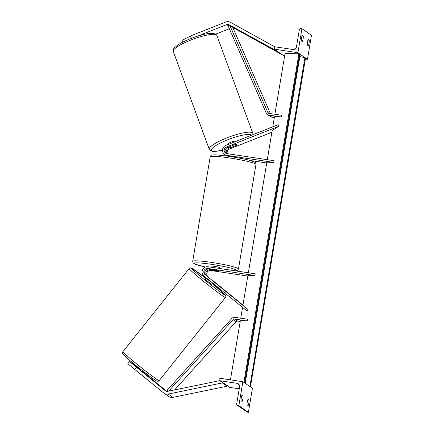 <?xml version="1.0" encoding="UTF-8"?>
<svg xmlns="http://www.w3.org/2000/svg" width="434" height="434" viewBox="0 0 434 434"><rect width="100%" height="100%" fill="white"/><g stroke="black" fill="none" stroke-linecap="round" stroke-linejoin="round"><path stroke-width="0.65" d="M236.893 144.571A4.362 0.749 159.6 0 0 236.834 144.495A4.362 0.749 159.6 0 0 234.854 144.663L227.318 147.641A3.488 3.412 -55.4 0 0 226.098 153.376M224.617 154.531L225.544 155.171A5.235 5.121 -55.4 0 0 227.655 156.007L226.727 155.367A5.235 5.121 124.6 0 1 225.794 145.395L278.118 124.699L278.72 126.31L226.391 147.007A3.488 3.412 124.6 0 0 227.015 153.652L274.125 160.705L273.838 162.419L226.727 155.367M226.776 153.609A3.488 3.412 124.6 0 1 228.452 148.428L230.259 147.712M227.411 153.712A3.488 3.412 124.6 0 1 229.374 149.063L271.868 132.262M267.279 159.679L272.156 130.525L278.72 126.31M237.577 157.699A4.362 0.391 -170.5 0 0 235.83 157.227L227.655 156.007M266.726 162.967L250.038 160.471M248.351 272.774L266.861 162.18L273.838 162.419M226.667 155.952A5.235 5.121 124.6 0 1 226.136 155.524M302.368 41.637A3.488 0.656 98.5 0 0 303.062 39.06A3.488 0.656 98.5 0 0 303.285 36.152L302.21 35.414A3.488 0.656 -81.5 0 0 301.294 40.894L302.368 41.637M309.252 40.275L308.178 39.532A3.488 0.656 -81.5 0 0 307.261 45.017L308.335 45.754A3.488 0.656 98.5 0 0 309.035 43.178A3.488 0.656 98.5 0 0 309.252 40.275L307.966 40.08M301.928 28.72L297.914 52.709L274.19 49.161L274.337 48.304A1.568 1.535 124.6 0 1 276.116 46.986L292.896 49.498A3.141 3.071 -55.4 0 0 296.46 46.872L299.303 29.908A1.568 1.535 124.6 0 1 301.082 28.595L301.928 28.72L311.482 35.311L307.467 59.301L305.558 57.982M305.221 57.749L300.241 54.315M299.899 54.082L297.914 52.709M284.644 55.888L283.744 55.753L274.19 49.161M307.467 59.301L305.39 58.991M303.285 36.152L301.993 35.962M210.821 267.16L210.989 266.156A4.362 0.391 9.5 0 1 214.548 266.362A4.362 0.391 9.5 0 1 219.593 267.599L219.452 268.451M212.318 270.236A4.362 0.391 9.5 0 1 210.419 269.585A4.362 0.391 9.5 0 1 211.239 269.492L217.119 270.377A4.362 0.391 9.5 0 1 219.018 271.022A4.362 0.391 9.5 0 1 218.194 271.114L212.318 270.236M182.551 42.266L181.889 40.498L190.521 35.957L225.751 22.031A5.582 5.463 124.6 0 1 230.383 22.308L275.297 47.089M196.879 36.402L226.705 24.608A2.788 2.729 124.6 0 1 229.022 24.743L276.995 51.093M232.895 27.738A2.788 2.729 124.6 0 1 232.901 27.738A2.788 2.729 124.6 0 1 233.801 28.042L281.72 54.478L276.946 51.185M215.79 34.107L229.358 28.742M190.521 35.957L191.41 38.344M235.749 141.457L235.716 141.376A4.362 0.873 159.8 0 0 235.651 141.289A4.362 0.873 159.8 0 0 231.078 142.151A4.362 0.873 159.8 0 0 227.53 144.386L227.633 144.663M229.233 146.887A4.362 0.873 159.8 0 0 228.713 147.593A4.362 0.873 159.8 0 0 228.778 147.679A4.362 0.873 159.8 0 0 230.579 147.652L236.167 145.439A4.362 0.873 159.8 0 0 236.899 144.582A4.362 0.873 159.8 0 0 236.834 144.495M129.56 361.517L127.808 363.687L134.719 369.432L136.471 367.262L129.56 361.517L140.605 370.392M142.157 371.591L142.786 370.956M164.009 393.22L168.783 396.519A5.582 5.463 -55.4 0 0 172.949 397.354L227.161 386.2L222.382 382.907L168.17 394.056A5.582 5.463 -55.4 0 1 163.672 392.971L134.719 369.432M136.471 367.262L165.425 390.801A2.788 2.729 -55.4 0 0 167.676 391.343L219.75 380.629M135.565 366.019L131.415 362.927M142.374 371.471L166.873 391.387M222.289 382.381L222.382 382.907M227.063 385.68L227.161 386.2M135.495 366.106L131.48 362.84M136.01 366.659L136.2 366.421L140.795 370.159L140.497 370.533M212.785 283.147L211.716 284.341L207.924 281.52L204.994 278.932L206.014 277.646M210.973 282.127L206.378 278.395L210.973 282.127L211.19 281.856M206.595 278.118L206.378 278.395M207.159 276.214L205.966 275.243A3.488 3.412 124.6 0 1 208.727 269.102L216.902 270.328A4.362 0.391 9.5 0 1 219.018 271.022A4.362 0.391 9.5 0 1 218.042 271.109L209.861 269.883A3.488 3.412 -55.4 0 0 207.099 276.024L207.615 276.442M242.845 398.911A3.488 0.656 -81.5 0 1 242.15 401.488L241.071 400.745A3.488 0.656 98.5 0 1 241.993 395.265L243.067 396.003A3.488 0.656 -81.5 0 1 242.845 398.911M248.818 403.034A3.488 0.656 -81.5 0 1 248.118 405.611L247.044 404.868A3.488 0.656 98.5 0 1 247.96 399.383L249.035 400.126A3.488 0.656 -81.5 0 1 248.818 403.034M238.846 405.709L242.861 381.719L219.132 378.166L218.991 379.023A1.568 1.535 -55.4 0 0 220.26 380.792L237.035 383.303A3.141 3.071 124.6 0 1 239.568 386.846L236.731 403.81A1.568 1.535 -55.4 0 0 237.995 405.578L238.846 405.709L248.394 412.3L252.409 388.311L242.861 381.719M237.365 405.329L246.913 411.926A1.568 1.535 -55.4 0 0 247.548 412.175L248.394 412.3M219.626 380.542L229.179 387.133A1.568 1.535 -55.4 0 0 229.808 387.388L239.242 388.799M249.035 400.126L247.743 399.931M243.067 396.003L241.776 395.813M254.915 275.514L255.203 273.8L208.092 266.747A5.235 5.121 -55.4 0 0 203.942 275.964L246.957 310.928L248.053 309.572L205.038 274.603A3.488 3.412 -55.4 0 1 207.805 268.462L254.915 275.514L247.933 275.275L242.921 305.216L248.053 309.572M247.803 276.062L210.788 270.523A3.488 3.412 -55.4 0 0 208.022 276.664L208.835 277.326M213.49 281.113L242.948 305.059M270.404 113.578L232.667 27.212L229.684 25.15L267.8 112.39A1.747 1.709 -55.4 0 0 269.091 113.377L281.731 115.27L281.444 116.985L274.462 116.746L272.78 126.809M229.684 25.15L228.105 25.877L266.226 113.117A3.488 3.412 -55.4 0 0 267.393 114.538L270.382 116.594A3.488 3.412 -55.4 0 0 271.787 117.153L274.331 117.533M267.393 114.538A3.488 3.412 -55.4 0 0 268.803 115.091L281.444 116.985M230.432 379.858L240.327 320.71L247.309 320.948L234.669 319.055A1.747 1.709 124.6 0 0 233.123 319.619L168.68 391.137M174.62 389.911L236.107 321.681A1.747 1.709 124.6 0 1 237.653 321.117L240.197 321.496M168.142 391.246L167.123 390.312L231.859 318.469A3.488 3.412 124.6 0 1 234.957 317.346L247.597 319.234L247.309 320.948M240.751 318.209L242.563 307.359M274.879 114.245L285.067 53.366L298.89 53.838L300.252 54.234L245.199 383.238L244.841 383.086M243.903 382.435L298.89 53.838M250.429 386.938L305.574 57.901L299.872 56.512M250.516 386.911L250.163 386.759M227.318 147.641L226.391 147.007M229.374 149.063L228.452 148.428M229.103 157.895A23.203 2.083 -170.5 0 0 210.186 156.804C210.745 155.589 211.287 155.03 211.814 155.139C212.085 154.862 214.071 154.813 217.77 154.998L229.657 156.376L241.96 158.556C249.436 160.146 251.845 160.943 253.564 161.627C255.669 162.853 255.61 162.251 255.952 164.464A23.203 2.083 -170.5 0 0 229.103 157.895M205.564 267.008L195.045 264.154L193.184 262.988L192.696 261.333A23.203 2.083 9.5 0 1 211.608 262.424A23.203 2.083 9.5 0 1 238.461 268.993L255.952 164.464M235.347 270.832A21.456 1.926 -170.5 0 0 211.618 264.344A21.456 1.926 -170.5 0 0 194.367 263.113A21.456 1.926 -170.5 0 0 205.58 267.002M228.371 25.752L226.705 24.608M233.801 28.042L232.7 27.282M229.64 25.172L229.022 24.743M173.274 51.44C173.356 51.89 172.499 50.132 174.251 47.93L178.179 44.745C182.074 42.293 187.049 39.944 193.103 37.709C204.029 33.57 211.646 32.409 215.958 34.232L216.826 35.42A23.203 4.649 159.8 0 0 216.479 34.959A23.203 4.649 159.8 0 0 192.143 39.554A23.203 4.649 159.8 0 0 173.274 51.44L209.259 149.285A23.203 4.649 -20.2 0 1 228.127 137.399A23.203 4.649 -20.2 0 1 252.463 132.804A23.203 4.649 -20.2 0 1 252.81 133.271L252.935 134.659M251.595 135.191A21.456 4.302 159.8 0 0 251.438 135.045A21.456 4.302 159.8 0 0 227.736 139.759A21.456 4.302 159.8 0 0 211.808 150.717A21.456 4.302 159.8 0 0 222.436 150.175M172.949 397.354L168.17 394.056M165.772 391.034L165.425 390.801M123.674 354.258A21.456 0.96 38.6 0 0 135.896 365.455A21.456 0.96 38.6 0 0 156.251 380.737M158.66 380.45A23.203 1.042 -141.4 0 1 138.511 365.433A23.203 1.042 -141.4 0 1 122.909 351.67L189.175 268.548A23.203 1.042 38.6 0 0 204.777 282.312A23.203 1.042 38.6 0 0 224.931 297.328A23.203 1.042 38.6 0 0 225.458 297.474L159.191 380.596A23.203 1.042 -141.4 0 1 158.66 380.45M212.4 283.63A21.456 0.96 -141.4 0 1 224.693 294.887A21.456 0.96 -141.4 0 1 204.333 279.61A21.456 0.96 -141.4 0 1 192.116 268.407A21.456 0.96 -141.4 0 1 205.58 278.194L191.812 268.212C190.754 267.669 189.875 267.783 189.175 268.548M247.548 412.175L237.995 405.578M229.808 387.388L220.26 380.792M239.221 384.812L237.035 383.303M205.966 275.243L205.038 274.603M208.727 269.102L207.805 268.462M208.022 276.664L207.099 276.024M210.788 270.523L209.861 269.883M271.787 117.153L268.803 115.091M269.27 113.404L267.8 112.39M237.653 321.117L234.669 319.055M236.107 321.681L233.123 319.619M244.559 382.891L299.596 54M249.876 386.558L304.912 57.673M192.696 261.333L210.186 156.804M235.624 270.87L237.588 270.317L238.461 268.993M209.259 149.285L210.127 150.473L212.291 151.33L214.825 151.439L222.436 150.224M216.826 35.42L252.81 133.271M228.55 147.153L228.713 147.593M159.191 380.596C158.491 381.361 157.613 381.475 156.555 380.933C155.28 380.889 132.305 363.068 125.301 356.455C121.97 353.271 123.023 353.987 122.583 353.281L122.909 351.67M135.43 366.188L135.967 365.515M212.405 283.63L225.257 294.903L225.848 296.362L225.458 297.474"/></g></svg>
